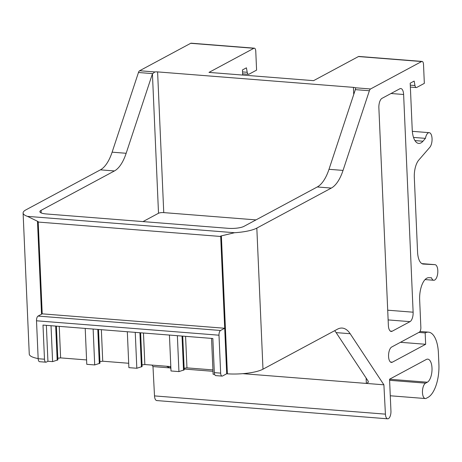 <?xml version="1.0" encoding="UTF-8"?>
<svg xmlns="http://www.w3.org/2000/svg" width="462" height="462" viewBox="0 0 462 462"><rect width="100%" height="100%" fill="white"/><g stroke="black" fill="none" stroke-linecap="round" stroke-linejoin="round"><path stroke-width="0.69" d="M234.557 232.721L27.466 216.366L38.202 221.621A3.915 1.709 94.5 0 0 38.207 222.06L42.215 313.842L224.699 328.257L220.692 236.469A3.915 1.709 -85.5 0 1 220.686 236.036L234.557 232.721A27.402 6.676 177.5 0 0 256.826 228.095L331.318 188.074A39.143 17.117 94.5 0 0 343.041 170.409L369.375 90.743A3.915 1.709 94.5 0 1 370.547 88.975L421.615 61.538A3.915 1.715 -85.5 0 1 422.089 61.429L358.922 56.439A3.915 1.715 94.5 0 0 358.448 56.549L313.571 80.659L208.991 72.401L253.869 48.291A3.915 1.715 -85.5 0 1 254.343 48.181A3.915 1.715 -85.5 0 1 255.763 51.161L256.589 70.12L249.001 74.197A3.915 1.709 -85.5 0 1 248.527 74.307A3.915 1.709 -85.5 0 1 247.21 72.28L242.533 71.916M242.671 75.063L242.452 69.953L246.419 67.822L247.21 72.28M27.466 216.366A27.402 6.676 177.5 0 1 23.1 212.999A27.402 6.676 177.5 0 1 25.907 209.863L100.404 169.843A39.143 17.117 94.5 0 0 112.122 152.171L138.461 72.505A3.915 1.709 94.5 0 1 139.634 70.738L190.702 43.301A3.915 1.715 -85.5 0 1 191.176 43.191L254.343 48.181M38.161 358.581A27.402 6.676 177.5 0 1 29.262 354.088L23.1 212.999M37.497 221.569L41.54 314.206M38.167 358.72A3.915 1.709 94.5 0 0 39.588 361.694L45.9 362.191A3.915 1.709 -85.5 0 1 44.485 359.217L38.167 358.72L36.51 320.79A3.915 1.709 94.5 0 1 38.069 316.072L42.215 313.842M422.089 61.429A3.915 1.715 -85.5 0 1 423.51 64.409L424.335 83.368L416.747 87.445A3.915 1.709 -85.5 0 1 416.274 87.555A3.915 1.709 -85.5 0 1 414.957 85.528L414.166 81.069L410.198 83.2L412.225 129.73A18.006 7.871 -85.5 0 0 418.751 143.416A18.006 7.871 -85.5 0 0 422.961 141.21L425.427 138.357L413.513 137.422M224.699 328.257L220.559 330.48L38.069 316.072M220.686 236.036L226.698 373.764L222.545 375.993A3.915 1.709 -85.5 0 1 222.072 376.103A3.915 1.709 -85.5 0 1 220.651 373.129L218.994 335.204A3.915 1.709 -85.5 0 1 220.559 330.48M418.861 332.415L425.161 332.911A27.402 11.983 -85.5 0 1 428.476 332.149A27.402 11.983 -85.5 0 1 438.403 352.968L438.9 364.351A27.402 11.983 -85.5 0 1 427.979 397.389L426.253 398.319A7.831 3.425 -85.5 0 1 425.306 398.539A7.831 3.425 -85.5 0 1 422.453 391.533A7.831 3.425 -85.5 0 1 425.589 383.148L427.315 382.218A11.741 5.134 -85.5 0 0 432.016 369.64A11.741 5.134 -85.5 0 0 427.743 359.136A11.741 5.134 -85.5 0 0 426.322 359.459L389.553 379.215L390.944 411.065A6.277 2.743 -85.5 0 1 388.444 418.63A6.277 2.743 -85.5 0 1 387.687 418.809A6.277 2.743 -85.5 0 1 385.418 414.143L154.504 395.905A6.277 2.743 -85.5 0 0 156.774 400.571L387.687 418.809M425.161 332.911L425.658 344.288L400.462 342.302M425.658 344.288L392.342 362.191A7.831 3.425 -85.5 0 1 391.395 362.41A7.831 3.425 -85.5 0 1 388.548 355.405A7.831 3.425 -85.5 0 1 391.684 347.02L419.3 332.178A3.915 1.715 -85.5 0 0 420.859 327.46L419.658 299.896A18.006 7.871 -85.5 0 1 428.915 277.674L431.514 277.801A7.831 3.425 94.5 0 0 433.743 280.267A7.831 3.425 94.5 0 0 437.774 272.73A7.831 3.425 94.5 0 0 434.973 264.657A7.831 3.425 94.5 0 0 434.933 264.657L421.87 263.623L434.973 264.657M425.427 138.357A7.831 3.425 94.5 0 1 429.21 132.669A7.831 3.425 94.5 0 1 432.045 138.612L432.051 138.623A7.831 3.425 94.5 0 1 429.81 147.32L418.791 160.054A15.656 6.849 -85.5 0 0 414.31 177.46L417.573 252.165A15.656 6.849 -85.5 0 0 423.244 264.068A15.656 6.849 -85.5 0 0 423.331 264.073L434.933 264.657M226.698 373.764L227.402 373.822L221.385 236.088M385.418 414.143L383.899 384.811L350.167 333.72A39.143 17.117 94.5 0 0 342.215 328.072A39.143 17.117 94.5 0 0 337.479 329.169L262.982 369.19A27.402 6.676 177.5 0 1 227.402 373.822M399.838 88.768L381.993 98.354A7.831 3.425 94.5 0 0 378.869 107.796L388.375 325.502A7.831 3.425 94.5 0 0 391.21 331.45A7.831 3.425 94.5 0 0 392.157 331.231L410.008 321.644A7.831 3.425 94.5 0 0 413.126 312.202L403.621 94.496A7.831 3.425 94.5 0 0 400.785 88.548A7.831 3.425 94.5 0 0 399.838 88.768M152.015 365.107L152.986 366.574L154.504 395.905M170.871 367.989L170.542 368.197L166.493 366.251M170.368 367.948L152.986 366.574M334.673 330.677A39.143 17.117 -85.5 0 1 336.128 332.611L367.971 380.838L368.445 382.103L366.51 383.437L383.899 384.811M366.118 378.031L366.354 383.425L242.787 373.666M212.982 371.315L184.171 369.04M41.083 210.36L114.443 170.946A39.143 17.117 -85.5 0 0 126.161 153.28L152.425 73.839L154.88 71.945A3.915 0.953 177.5 0 1 157.606 71.899L353.424 87.364A3.915 0.953 177.5 0 1 355.307 87.768L355.619 88.3L355.266 89.853L329.002 169.3A39.143 17.117 -85.5 0 1 317.279 186.966L243.924 226.38A11.741 2.859 177.5 0 1 228.216 228.326L46.437 213.97A11.741 2.859 177.5 0 1 39.882 211.7A11.741 2.859 177.5 0 1 41.083 210.36L41.199 212.936M142.995 221.598L158.512 213.259A3.915 0.953 177.5 0 1 163.75 212.612L255.988 219.895M85.21 328.418L86.775 364.316L90.038 364.576L94.71 364.94L99.983 363.23L98.51 329.464M57.802 358.241L60.62 357.888L86.585 359.938M45.9 362.191A3.915 1.709 -85.5 0 0 46.373 362.081L47.927 361.249L52.599 361.619L57.871 359.904L56.399 326.143M214.651 374.416L213.115 374.295L211.544 338.392M184.136 368.214L186.954 367.868L212.924 369.918M169.433 335.066L171.004 370.969L178.933 371.592L184.211 369.883L182.733 336.117M142.025 364.893L144.843 364.541L170.807 366.591M127.321 331.739L128.886 367.642L132.155 367.902L136.821 368.266L142.1 366.557L140.621 332.79M99.913 361.567L102.731 361.215L128.696 363.265M222.072 376.103L215.754 375.606A3.915 1.709 -85.5 0 1 214.333 372.632L212.843 338.496L42.995 325.081L44.485 359.217M46.362 325.346L47.927 361.249M51.028 325.716L52.599 361.619M55.688 326.085L57.184 360.279M59.246 326.363L60.62 357.888M93.139 329.042L94.71 364.94M97.8 329.412L99.295 363.606M101.357 329.689L102.731 361.215M135.25 332.369L136.821 368.266M139.917 332.738L141.407 366.926M143.468 333.015L144.843 364.541M177.368 335.695L178.933 371.592M182.028 336.065L183.518 370.253M185.58 336.342L186.954 367.868M422.961 141.21L414.94 140.581M414.957 85.528L410.279 85.158M421.615 61.538L358.448 56.549M253.869 48.291L190.702 43.301M220.692 236.469L38.207 222.06M218.994 335.204L36.51 320.79M427.315 382.218L389.558 379.238M425.589 383.148L389.605 380.307M392.342 362.191L390.494 362.041M256.826 228.095L262.982 369.19M403.621 94.496L391.025 93.503M387.71 310.198L413.126 312.202M410.008 321.644L388.132 319.918M390.309 331.087L392.157 331.231M350.167 333.72L336.128 332.611M170.472 366.562L170.53 367.96M343.041 170.409L329.002 169.3M369.375 90.743L355.336 89.634M152.506 73.614L138.461 72.505M126.161 153.28L112.122 152.171M331.318 188.074L317.279 186.966M114.443 170.946L100.404 169.843M154.88 71.945L139.634 70.738M370.547 88.975L355.307 87.768M353.424 87.364L353.736 94.485M157.606 71.899L163.75 212.612M152.425 73.839L158.512 213.259M220.651 373.129L214.333 372.632M416.274 87.555L410.366 87.087M248.527 74.307L242.619 73.839M425.306 398.539L390.28 395.772M428.476 332.149L419.987 331.473M433.743 280.267L425.075 279.579M429.21 132.669L412.335 131.335"/></g></svg>
